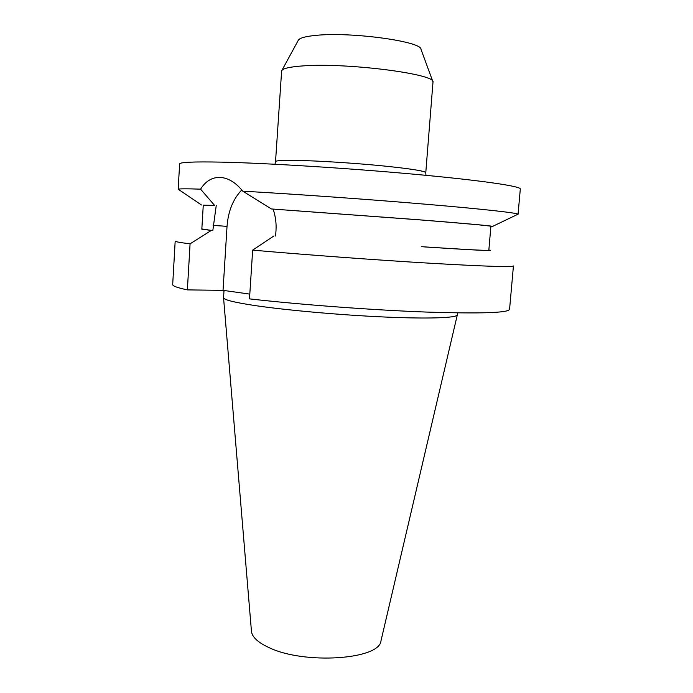 <?xml version="1.0" encoding="UTF-8"?>
<svg xmlns="http://www.w3.org/2000/svg" width="693" height="693" viewBox="0 0 693 693"><rect width="100%" height="100%" fill="white"/><g stroke="black" fill="none" stroke-linecap="round" stroke-linejoin="round"><path stroke-width="1.04" d="M457.493 312.898L457.302 314.96C456.635 317.94 428.326 318.988 383.766 316.978C339.301 314.977 285.04 310.092 253.881 305.396C234.061 302.347 223.952 299.809 223.562 297.791L224.004 290.488M381.046 640.583L380.985 640.834C379.833 659.58 304.123 664.838 268.78 647.487C257.9 642.428 252.122 637.04 251.455 631.323L251.429 631.063M425.779 172.626L433.004 81.956C435.412 73.969 346.708 62.569 303.326 65.878C289.951 66.788 282.718 68.434 281.635 70.833L275.537 161.599C275.762 160.568 282.865 160.17 296.864 160.404C317.68 160.793 352.2 162.942 380.154 165.627C409.485 168.555 424.688 170.894 425.779 172.626L425.918 175.329M432.865 81.583L421.023 49.411C422.158 41.519 351.412 31.696 316.277 35.343C305.37 36.365 299.359 38.046 298.241 40.393L281.826 70.495M517.091 214.639L518.052 214.319L520.313 188.998C521.145 186.296 481.479 180.388 414.605 174.272C347.886 168.148 265.497 163.054 220.824 162.119C193.347 161.59 179.608 162.214 179.626 163.981L178.162 189.362L179.063 189.813M518.052 214.319L517.992 214.206C516.753 212.864 482.856 209.052 425.095 204.166C367.455 199.281 292.602 193.962 242.775 191.181C235.681 182.424 228.058 177.824 219.889 177.382L219.586 177.373C211.763 177.443 205.423 181.367 200.58 189.154C186.434 188.678 178.985 188.713 178.24 189.258L178.162 189.362M200.58 189.154L214.596 205.414L203.248 205.414M490.887 226.533L492.706 226.36C489.449 225.632 464.873 223.432 418.979 219.776L271.448 208.965L242.775 191.181M488.851 250.008L490.272 250.242C493.832 251.091 473.128 250.06 428.17 247.158L421.673 246.699C465.627 249.575 488.011 250.762 488.825 250.268L490.904 226.308C490.124 225.753 467.056 223.657 421.699 220.019L271.448 208.965M214.596 205.414L203.266 205.18L201.828 229.192L212.812 230.622L201.836 228.933M275.632 236.018L275.996 230.518C276.455 223.129 275.485 215.991 273.103 209.104M216.233 205.552L212.812 230.622M252.659 250.13L249.497 298.882C301.143 304.729 372.912 310.083 426.204 312.058C480.656 313.799 508.437 312.881 509.563 309.312L513.435 265.965C512.517 267.29 484.762 266.381 430.18 263.236C376.749 260.057 304.617 254.729 252.659 250.13L273.969 235.915M190.081 243.841C180.05 242.576 175.086 241.666 175.182 241.129L172.687 284.572C172.54 286.001 177.434 287.777 187.37 289.891L190.081 243.841L211.166 230.518M249.801 294.109L223.042 290.35L187.37 289.891M223.042 290.35L227.035 226.342C228.205 211.14 233.117 199.004 241.779 189.934M213.132 225.416L227.035 226.342M251.455 631.323L223.562 297.791M201.481 204.981L178.24 189.258M492.706 226.36L517.992 214.206M380.985 640.834L457.302 314.96M219.586 177.373L223.103 177.746M275.537 161.599L275.008 164.241"/></g></svg>
